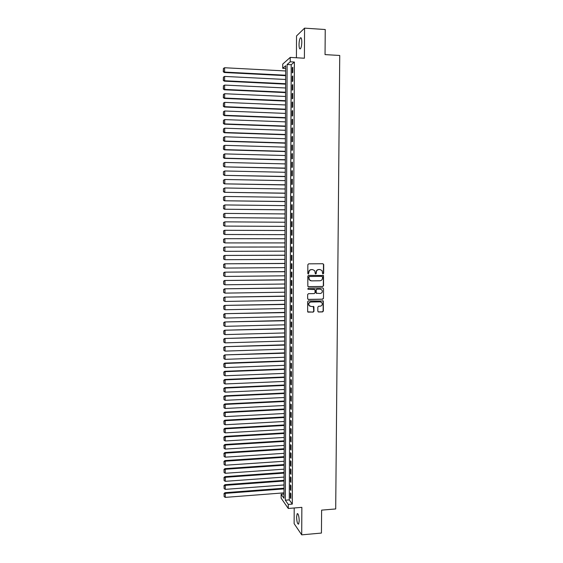 <?xml version="1.0" encoding="UTF-8"?>
<svg xmlns="http://www.w3.org/2000/svg" width="563" height="563" viewBox="0 0 563 563"><rect width="100%" height="100%" fill="white"/><g stroke="black" fill="none" stroke-linecap="round" stroke-linejoin="round"><path stroke-width="0.84" d="M323.092 273.864L323.655 273.28L323.718 264.561L322.937 263.737L308.658 263.836L307.855 264.666L307.799 273.435L308.355 274.005L308.918 272.295C309.087 270.69 309.939 269.804 311.487 269.628L312.676 269.621L314.745 270.719L315.287 273.695L315.744 273.935L316.3 273.358L316.307 272.225C316.469 270.627 317.321 269.74 318.862 269.571L320.044 269.557L322.078 270.62L322.648 273.632L323.092 273.864M322.873 273.815L323.408 273.238L323.479 264.519L322.93 263.737M308.13 273.963L308.918 272.295M315.519 273.892L316.307 272.225M299.22 520.789C298.974 515.849 298.291 513.491 297.165 513.723L296.595 517.038C296.835 521.95 297.517 524.308 298.65 524.104L299.22 520.789M301.81 42.049C301.719 38.58 301.226 37.207 300.325 37.939C299.544 39.199 299.115 41.416 299.03 44.597C299.115 48.059 299.607 49.424 300.508 48.7C301.289 47.461 301.719 45.244 301.81 42.049M317.814 311.198L318.595 312.001L322.571 311.916L323.366 311.079L323.31 301.008L308.425 300.916L307.63 301.747L307.679 311.839L313.19 312.12L313.985 311.283L313.894 306.722L310.832 306.399L309.031 305.392C308.404 303.57 309.017 302.451 310.86 302.014L320.227 301.845L321.98 302.795C322.655 304.618 322.057 305.758 320.192 306.216L318.637 306.244L317.842 307.074L317.814 311.198M288.284 504.427L288.263 508.466L281.134 498.149L281.148 494.258L283.977 498.283L285.68 65.737L282.717 68.32L282.732 64.091L290.226 57.412L290.212 61.803L287.102 64.506L285.328 500.211L288.284 504.427L292.296 504.103L294.386 62.036L290.212 61.803M290.226 57.412L304.4 58.221L304.569 28.15L325.238 29.522L325.048 54.611L339.735 55.47L335.703 508.952L321.614 510.127L321.438 533.062L301.705 534.85L301.859 507.354L288.263 508.466M322.761 286.511L323.556 285.68L323.486 275.532L308.587 275.342L307.785 276.18L307.848 286.342L308.517 286.708L322.761 286.511L323.317 285.624L323.394 275.961L322.88 275.201M323.535 288.749L323.465 298.397L322.669 299.227L308.433 299.481L307.644 298.671L307.672 294.526L308.475 293.689L314.26 293.597L315.062 292.767L314.949 289.572L308.257 289.298L307.792 289.044L308.264 288.15L322.754 287.939L323.535 288.749L323.465 298.397M294.203 507.981L294.125 523.632L301.705 534.85M304.569 28.15L296.525 35.955L296.419 57.764M292.802 72.486L292.823 67.264L292.296 67.708L292.274 72.908L292.802 72.486M292.76 81.171L292.781 75.963L292.26 76.378L292.232 81.572L292.76 81.171M292.718 89.841L292.746 84.64L292.218 85.027L292.197 90.214L292.718 89.841M292.683 98.497L292.704 93.303L292.176 93.669L292.155 98.849L292.683 98.497M292.64 107.139L292.661 101.959L292.141 102.297L292.113 107.47L292.64 107.139M292.598 115.774L292.626 110.594L292.098 110.918L292.077 116.077L292.598 115.774M292.563 124.388L292.584 119.215L292.063 119.518L292.035 124.669L292.563 124.388M292.521 132.988L292.549 127.829L292.021 128.104L292 133.248L292.521 132.988M292.486 141.58L292.507 136.429L291.986 136.675L291.958 141.813L292.486 141.58M292.443 150.152L292.464 145.008L291.944 145.24L291.923 150.363L292.443 150.152M292.401 158.717L292.429 153.579L291.901 153.783L291.88 158.907L292.401 158.717M292.366 167.26L292.387 162.137L291.866 162.313L291.845 167.429L292.366 167.26M292.324 175.797L292.352 170.68L291.824 170.835L291.803 175.945L292.324 175.797M292.288 184.319L292.31 179.203L291.789 179.344L291.768 184.439L292.288 184.319M292.246 192.827L292.267 187.725L291.747 187.838L291.725 192.926L292.246 192.827M292.204 201.322L292.232 196.227L291.711 196.318L291.69 201.399L292.204 201.322M292.169 209.802L292.19 204.714L291.676 204.784L291.648 209.851L292.169 209.802M292.127 218.268L292.155 213.187L291.634 213.236L291.613 218.296L292.127 218.268M292.091 226.72L292.113 221.653L291.599 221.674L291.571 226.734L292.091 226.72M292.049 235.165L292.077 230.098L291.557 230.098L291.535 235.151L292.049 235.165L291.535 235.151M292.014 243.589L292.035 238.536L291.521 238.515L291.493 243.554L292.014 243.589M291.972 252.006L292 246.96L291.479 246.911L291.458 251.95L291.972 252.006M291.937 260.409L291.958 255.37L291.444 255.299L291.423 260.324L291.937 260.409M291.894 268.79L291.923 263.766L291.402 263.674L291.381 268.692L291.894 268.79M291.859 277.165L291.88 272.147L291.367 272.035L291.345 277.045L291.859 277.165M291.817 285.532L291.845 280.515L291.331 280.381L291.303 285.385L291.817 285.532M291.782 293.879L291.803 288.868L291.289 288.72L291.268 293.71L291.782 293.879M291.747 302.211L291.768 297.215L291.254 297.039L291.233 302.028L291.747 302.211M291.704 310.537L291.725 305.547L291.212 305.35L291.191 310.326L291.704 310.537M291.669 318.848L291.69 313.865L291.177 313.647L291.155 318.616L291.669 318.848M291.627 327.145L291.655 322.17L291.141 321.93L291.12 326.892L291.627 327.145M291.592 335.428L291.613 330.46L291.099 330.2L291.078 335.154L291.592 335.428M291.55 343.697L291.578 338.736L291.064 338.454L291.043 343.402L291.55 343.697M291.514 351.959L291.535 347.005L291.029 346.702L291.008 351.643L291.514 351.959M291.479 360.2L291.5 355.26L290.987 354.929L290.965 359.863L291.479 360.2M291.437 368.434L291.465 363.494L290.951 363.149L290.93 368.075L291.437 368.434M291.402 376.654L291.423 371.728L290.916 371.355L290.895 376.274L291.402 376.654M291.367 384.86L291.388 379.941L290.881 379.553L290.853 384.459L291.367 384.86M291.324 393.058L291.345 388.139L290.839 387.731L290.818 392.636L291.324 393.058M291.289 401.236L291.31 396.331L290.804 395.902L290.782 400.793L291.289 401.236M291.254 409.407L291.275 404.508L290.768 404.058L290.747 408.942L291.254 409.407M291.212 417.563L291.233 412.672L290.726 412.2L290.705 417.077L291.212 417.563M291.177 425.705L291.198 420.821L290.691 420.329L290.67 425.199L291.177 425.705M291.141 433.841L291.162 428.964L290.656 428.45L290.635 433.313L291.141 433.841M291.099 441.955L291.12 437.085L290.621 436.55L290.599 441.413L291.099 441.955M291.064 450.062L291.085 445.199L290.578 444.643L290.557 449.499L291.064 450.062M291.029 458.155L291.05 453.306L290.543 452.729L290.522 457.571L291.029 458.155M290.987 466.241L291.015 461.393L290.508 460.794L290.487 465.629L290.987 466.241M290.951 474.306L290.972 469.472L290.473 468.852L290.452 473.68L290.951 474.306M290.916 482.364L290.937 477.537L290.438 476.896L290.409 481.717L290.916 482.364M290.881 490.408L290.902 485.587L290.395 484.926L290.374 489.74L290.881 490.408M294.386 62.036L291.212 64.731L289.276 499.895L292.296 504.103M290.36 492.949L290.339 497.748L290.839 498.445L290.867 493.624L290.36 492.949M283.991 494.032L281.148 494.258M285.673 68.475L282.717 68.32M291.212 64.731L287.102 64.506M289.276 499.895L285.328 500.211M292.296 67.708L292.823 67.736M292.26 76.378L292.781 76.399M292.218 85.027L292.739 85.055M292.176 93.669L292.704 93.697M292.141 102.297L292.661 102.325M292.098 110.918L292.626 110.939M292.063 119.518L292.584 119.532M292.021 128.104L292.542 128.118M291.986 136.675L292.507 136.696M291.944 145.24L292.464 145.254M291.901 153.783L292.429 153.798M291.866 162.313L292.387 162.327M291.824 170.835L292.345 170.849M291.789 179.344L292.31 179.351M291.747 187.838L292.267 187.845M291.711 196.318L292.232 196.325M291.676 204.784L292.19 204.784M291.634 213.236L292.155 213.236M291.599 221.674L292.113 221.674M291.557 230.098L292.077 230.105M291.493 243.554L292.014 243.554M291.458 251.95L291.972 251.942M291.423 260.324L291.937 260.324M291.381 268.692L291.894 268.685M291.345 277.045L291.859 277.038M291.303 285.385L291.824 285.378M291.268 293.71L291.782 293.703M291.233 302.028L291.747 302.014M291.191 310.326L291.704 310.319M291.155 318.616L291.669 318.602M291.12 326.892L291.627 326.878M291.078 335.154L291.592 335.14M291.043 343.402L291.557 343.388M291.008 351.643L291.514 351.622M290.965 359.863L291.479 359.848M290.93 368.075L291.444 368.054M290.895 376.274L291.402 376.253M290.853 384.459L291.367 384.438M290.818 392.636L291.331 392.608M290.782 400.793L291.289 400.772M290.747 408.942L291.254 408.914M290.705 417.077L291.219 417.049M290.67 425.199L291.177 425.171M290.635 433.313L291.141 433.285M290.599 441.413L291.106 441.378M290.557 449.499L291.064 449.464M290.522 457.571L291.029 457.536M290.487 465.629L290.994 465.594M290.452 473.68L290.958 473.645M290.409 481.717L290.916 481.682M290.374 489.74L290.881 489.704M290.339 497.748L290.846 497.713M316.075 272.182C316.237 270.585 317.089 269.698 318.623 269.529L319.812 269.515M308.7 272.246C308.862 270.648 309.713 269.761 311.255 269.593L312.444 269.578M308.2 286.644L322.522 286.454M322.522 276.926L321.733 276.306L309.453 276.489L308.89 277.073L309.305 279.72L311.409 280.874L319.967 280.768C321.501 280.592 322.346 279.705 322.508 278.115L322.522 276.926M310.713 280.775L309.08 279.67L308.665 277.024L309.228 276.44L321.733 276.306M308.074 299.396L322.43 299.157L323.225 298.327M314.379 289.213L308.257 289.298M320.248 293.506C322.135 293.049 322.719 291.894 322.015 290.051L320.277 289.122L316.983 289.171L316.188 290.001L316.293 293.196L320.248 293.506M320.699 289.164L320.277 289.122M316.617 293.485L315.934 292.683L315.956 289.938L316.751 289.108L320.044 289.065M323.296 288.685L322.824 287.946M320.755 301.902L320.227 301.845M310.002 306.237L308.805 305.308C308.179 303.492 308.791 302.373 310.635 301.944L319.988 301.768M307.961 312.12L312.958 312.029L313.753 311.198L313.373 306.363M318.208 311.902L322.339 311.825L323.127 310.994L323.197 301.381L322.775 300.663M285.645 75.231L224.609 72.078L224.602 67.743L285.659 70.966M223.412 71.501L223.405 68.468L223.272 71.67L224.609 72.078L224.264 72.507L285.645 75.66M224.602 67.743L223.405 68.468M223.272 71.67L224.264 72.507M285.61 83.739L224.623 80.755L224.616 76.42L285.631 79.482M223.427 80.171L223.42 77.138L223.286 80.333L224.623 80.755L224.285 81.149L285.61 84.147M224.616 76.42L223.42 77.138M223.286 80.333L224.285 81.149M285.575 92.233L224.637 89.411L224.63 85.083L285.596 87.983M223.441 88.82L223.434 85.794L223.307 88.975L224.637 89.411L224.299 89.784L285.575 92.613M224.63 85.083L223.434 85.794M223.307 88.975L224.299 89.784M285.547 100.714L224.651 98.053L224.644 93.732L285.561 96.477M223.455 97.462L223.448 94.443L223.321 97.603L224.651 98.053L224.313 98.405L285.54 101.073M224.644 93.732L223.448 94.443M223.321 97.603L224.313 98.405M285.511 109.18L224.665 106.681L224.658 102.367L285.525 104.95M223.469 106.09L223.469 103.071L223.335 106.224L224.665 106.681L224.327 107.012L285.511 109.518M224.658 102.367L223.469 103.071M223.335 106.224L224.327 107.012M285.476 117.639L224.679 115.295L224.672 110.988L285.497 113.409M223.483 114.704L223.483 111.692L223.349 114.824L224.679 115.295L224.341 115.605L285.476 117.948M224.672 110.988L223.483 111.692M223.349 114.824L224.341 115.605M285.441 126.077L224.693 123.902L224.686 119.602L285.462 121.861M223.504 123.304L223.497 120.292L223.363 123.417L224.693 123.902L224.356 124.184L285.441 126.372M224.686 119.602L223.497 120.292M223.363 123.417L224.356 124.184M285.413 134.508L224.707 132.488L224.7 128.195L285.427 130.292M223.518 131.89L223.511 128.885L223.377 131.988L224.707 132.488L224.37 132.748L285.413 134.775M224.7 128.195L223.511 128.885M223.377 131.988L224.37 132.748M285.378 142.925L224.728 141.06L224.721 136.774L285.392 138.716M223.532 140.461L223.525 137.463L223.398 140.553L224.728 141.06L224.384 141.299L285.378 143.164M224.721 136.774L223.525 137.463M223.398 140.553L224.384 141.299M285.342 151.327L224.743 149.624L224.736 145.345L285.364 147.126M223.546 149.019L223.539 146.021L223.412 149.104L224.743 149.624L224.398 149.842L285.342 151.546M224.736 145.345L223.539 146.021M223.412 149.104L224.398 149.842M285.314 159.716L224.757 158.175L224.75 153.903L285.328 155.522M223.56 157.563L223.553 154.572L223.427 157.64L224.757 158.175L224.412 158.365L285.307 159.913M224.75 153.903L223.553 154.572M223.427 157.64L224.412 158.365M223.434 163.179L223.441 166.162L223.434 163.179L224.764 162.44L285.293 163.903M285.279 168.091L224.426 166.873L285.279 168.267M223.574 163.108L224.764 162.44L224.771 166.704L223.574 166.092M223.441 166.162L224.426 166.873M223.455 171.694L223.455 174.671L223.455 171.694L224.778 170.969L285.265 172.278M285.244 176.458L224.44 175.374L285.244 176.606M223.588 171.631L224.778 170.969L224.785 175.227L223.588 174.614M223.455 174.671L224.44 175.374M223.469 180.195L223.469 183.165L223.469 180.195L224.792 179.484L285.23 180.632M285.216 184.805L224.454 183.862L285.209 184.938M223.602 180.139L224.792 179.484L224.799 183.735L223.61 183.116M223.469 183.165L224.454 183.862M223.483 188.682L223.49 191.645L223.483 188.682L224.806 187.986L285.195 188.978M285.181 193.144L224.468 192.328L285.181 193.25M223.617 188.633L224.806 187.986L224.813 192.229L223.624 191.61M223.49 191.645L224.468 192.328M223.497 197.156L223.504 200.118L223.497 197.156L224.82 196.473L285.167 197.31M285.145 201.47L224.482 200.787L285.145 201.554M223.631 197.12L224.82 196.473L224.827 200.709L223.638 200.083M223.504 200.118L224.482 200.787M223.511 205.615L223.518 208.57L223.511 205.615L224.834 204.946L285.131 205.629M285.117 209.781L224.496 209.232L285.117 209.844M223.645 205.586L224.834 204.946L224.841 209.176L223.652 208.549M223.518 208.57L224.496 209.232M223.525 214.06L223.532 217.015L223.525 214.06L224.848 213.405L285.096 213.933M285.082 218.085L224.51 217.663L285.082 218.12M223.659 214.046L224.848 213.405L224.855 217.635L223.666 217.001M223.532 217.015L224.51 217.663M223.539 222.498L223.546 225.446L223.539 222.498L224.862 221.85L285.068 222.23M285.047 226.368L224.524 226.087L285.047 226.382M223.673 222.484L224.862 221.85L224.869 226.073L223.68 225.439M223.546 225.446L224.524 226.087M223.553 230.914L223.694 233.863L223.553 230.914L224.531 230.288L285.033 230.506M285.019 234.644L224.876 234.497L223.56 233.856M223.694 230.914L224.876 230.288L224.876 234.497L223.694 233.863M284.998 238.754L224.546 238.684L284.998 238.775M284.984 242.906L224.89 242.913L223.574 242.259L223.574 239.324L223.574 242.259M223.708 239.331L224.883 238.712L224.89 242.913L223.708 242.273M223.574 239.324L224.546 238.684M284.969 246.988L224.56 247.073L284.969 247.03M284.948 251.154L224.904 251.316L223.588 250.655L223.588 247.713L223.588 250.655M223.722 247.734L224.897 247.115L224.904 251.316L223.729 250.676M223.588 247.713L224.56 247.073M284.934 255.208L224.574 255.447L284.934 255.271M284.92 259.388L224.919 259.705L223.61 259.029L223.602 256.095L223.61 259.029M223.736 256.123L224.911 255.511L224.919 259.705L223.743 259.057M223.602 256.095L224.574 255.447M284.906 263.414L224.588 263.808L284.899 263.505M284.885 267.615L224.933 268.079L223.624 267.39L223.617 264.462L223.624 267.39M223.75 264.504L224.926 263.892L224.933 268.079L223.757 267.432M223.617 264.462L224.588 263.808M284.871 271.605L224.602 272.154L284.871 271.718M284.857 275.821L224.947 276.44L223.638 275.743L223.631 272.823L223.638 275.743M223.764 272.865L224.94 272.26L224.947 276.44L223.771 275.786M223.631 272.823L224.602 272.154M284.836 279.79L224.616 280.487L284.836 279.924M284.822 284.019L224.961 284.787L223.652 284.076L223.645 281.162L223.652 284.076M223.778 281.219L224.954 280.613L224.961 284.787L223.785 284.132M223.645 281.162L224.616 280.487M284.808 287.96L224.63 288.805L284.808 288.115M284.787 292.204L224.975 293.126L223.666 292.401L223.659 289.488L223.666 292.401M223.792 289.551L224.968 288.96L224.975 293.126L223.8 292.471M223.659 289.488L224.63 288.805M284.772 296.117L224.644 297.116L284.772 296.293M284.758 300.382L224.989 301.451L223.68 300.712L223.673 297.806L223.68 300.712M223.807 297.876L224.982 297.285L224.989 301.451L223.814 300.79M223.673 297.806L224.644 297.116M284.744 304.259L224.658 305.406L284.744 304.463M284.723 308.538L225.003 309.756L223.828 309.094L223.687 306.11L223.828 309.094M223.821 306.188L224.996 305.603L225.003 309.756M223.687 306.11L224.658 305.406M284.709 312.395L224.672 313.69L284.709 312.613M284.695 316.688L225.017 318.053L223.842 317.391L223.708 314.4L223.842 317.391M223.842 314.485L225.01 313.908L225.017 318.053M223.708 314.4L224.672 313.69M284.681 320.516L224.686 321.959L284.674 320.755M284.66 324.823L225.031 326.336L223.856 325.667L223.722 322.676L223.856 325.667M223.856 322.775L225.024 322.198L225.031 326.336M223.722 322.676L224.686 321.959M284.646 328.623L224.7 330.214L284.646 328.883M284.632 332.944L225.045 334.612L223.87 333.936L223.736 330.938L223.87 333.936M223.87 331.044L225.038 330.474L225.045 334.612M223.736 330.938L224.7 330.214M284.611 336.716L224.714 338.462L284.611 337.005M284.596 341.058L225.059 342.867L223.891 342.191L223.75 339.193L223.891 342.191M223.884 339.306L225.052 338.743L225.059 342.867M223.75 339.193L224.714 338.462M284.582 344.802L224.728 346.688L284.582 345.105M284.561 349.159L225.073 351.115L223.905 350.439L223.764 347.434L223.905 350.439M223.898 347.554L225.066 346.991L225.073 351.115M223.764 347.434L224.728 346.688M284.547 352.867L224.743 354.908L284.547 353.198M284.533 357.245L225.087 359.349L223.919 358.666L223.778 355.654L223.919 358.666M223.912 355.788L225.08 355.232L225.087 359.349M223.778 355.654L224.743 354.908M284.519 360.925L224.757 363.114L225.094 363.459L284.519 361.277M284.498 365.317L225.101 367.569L223.933 366.886L223.792 363.874L223.933 366.886M223.926 364.008L225.094 363.459L225.101 367.569M223.792 363.874L224.757 363.114M284.484 368.976L224.771 371.306L225.109 371.671L284.484 369.349M284.47 373.375L225.116 375.774L223.947 375.092L223.807 372.073L223.947 375.092M223.94 372.22L225.109 371.671L225.116 375.774M223.807 372.073L224.771 371.306M284.456 377.006L224.785 379.483L225.123 379.87L284.456 377.4M284.435 381.425L225.13 383.966L223.961 383.283L223.821 380.257L223.961 383.283M223.954 380.412L225.123 379.87L225.13 383.966M223.821 380.257L224.785 379.483M284.421 385.029L224.799 387.654L225.137 388.062L284.421 385.444M284.406 389.462L225.144 392.151L223.975 391.461L223.835 388.435L223.975 391.461M223.968 388.597L225.137 388.062L225.144 392.151M223.835 388.435L224.799 387.654M284.392 393.037L224.813 395.81L225.151 396.239L284.392 393.481M284.371 397.485L225.151 400.321L223.99 399.624L223.849 396.598L223.99 399.624M223.983 396.767L225.151 396.239L225.151 400.321M223.849 396.598L224.813 395.81M284.357 401.039L224.827 403.952L225.158 404.403L284.357 401.496M284.343 405.501L225.165 408.478L224.004 407.781L223.863 404.748L224.004 407.781M223.997 404.931L225.158 404.403L225.165 408.478M223.863 404.748L224.827 403.952M284.329 409.02L224.841 412.081L225.172 412.552L284.329 409.505M284.308 413.502L225.179 416.62L224.018 415.923L223.877 412.883L224.018 415.923M224.011 413.073L225.172 412.552L225.179 416.62M223.877 412.883L224.841 412.081M284.294 416.993L224.855 420.195L225.186 420.688L284.294 417.5M284.28 421.49L225.193 424.755L224.032 424.052L223.891 421.011L224.032 424.052M224.025 421.208L225.186 420.688L225.193 424.755M223.891 421.011L224.855 420.195M284.266 424.959L224.869 428.302L225.2 428.816L284.266 425.48M284.245 429.463L225.207 432.87L224.046 432.166L223.912 429.126L224.046 432.166M224.039 429.33L225.2 428.816L225.207 432.87M223.912 429.126L224.869 428.302M284.238 432.905L224.883 436.395L225.214 436.93L284.231 433.454M284.216 437.43L225.221 440.977L224.06 440.273L223.926 437.219L224.06 440.273M224.053 437.437L225.214 436.93L225.221 440.977M223.926 437.219L224.883 436.395M284.202 440.843L224.897 444.474L225.228 445.03L284.202 441.406M284.188 445.382L225.235 449.07L224.074 448.366L223.94 445.312L224.074 448.366M224.067 445.53L225.228 445.03L225.235 449.07M223.94 445.312L224.897 444.474M284.174 448.767L224.911 452.539L225.242 453.116L284.167 449.358M284.153 453.321L225.249 457.156L224.088 456.445L223.954 453.384L224.088 456.445M224.081 453.616L225.242 453.116L225.249 457.156M223.954 453.384L224.911 452.539M284.139 456.684L224.919 460.597L225.256 461.188L284.139 457.29M284.125 461.252L225.263 465.221L224.102 464.51L223.968 461.449L224.102 464.51M224.102 461.688L225.256 461.188L225.263 465.221M223.968 461.449L224.919 460.597M284.111 464.588L224.933 468.641L225.27 469.253L284.104 465.214M284.09 469.169L225.277 473.279L224.116 472.561L223.983 469.5L224.116 472.561M224.116 469.746L225.27 469.253L225.277 473.279M223.983 469.5L224.933 468.641M284.076 472.477L224.947 476.671L225.284 477.304L284.076 473.124M284.062 477.072L225.291 481.323L224.13 480.605L223.997 477.537L224.13 480.605M224.13 477.79L225.284 477.304L225.291 481.323M223.997 477.537L224.947 476.671M284.048 480.352L224.961 484.687L225.291 485.341L284.048 481.02M284.026 484.968L225.299 489.36L224.144 488.635L224.011 485.559L224.144 488.635M224.144 485.827L225.291 485.341L225.299 489.36M224.011 485.559L224.961 484.687M284.019 488.22L224.975 492.695L225.306 493.371L284.012 488.909M283.998 492.85L225.313 497.375L224.158 496.65L224.025 493.575L224.158 496.65M224.158 493.85L225.306 493.371L225.313 497.375M224.025 493.575L224.975 492.695M297.165 513.723L297.764 513.674M300.325 37.939L301.191 37.995"/></g></svg>
